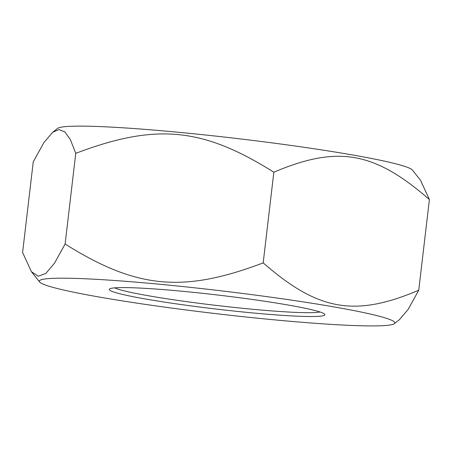 <?xml version="1.0" encoding="UTF-8"?>
<svg xmlns="http://www.w3.org/2000/svg" width="452" height="452" viewBox="0 0 452 452"><rect width="100%" height="100%" fill="white"/><g stroke="black" fill="none" stroke-linecap="round" stroke-linejoin="round"><path stroke-width="0.68" d="M52.692 132.272L57.613 128.396A179.003 11.633 6.7 0 1 271.172 142.764A179.003 11.633 6.7 0 1 412.427 170.076L420.569 180.348L429.4 199.558C374.329 151.533 337.734 145.103 273.839 172.206C202.507 127.43 155.917 122.989 75.761 153.341L70.348 139.583L64.845 131.905L59.037 129.554L52.692 132.272L43.906 142.583L33.25 161.822L22.6 252.487L31.431 271.697L38.256 276.228L45.799 273.46L54.534 263.137L65.111 244.012C136.436 288.788 183.032 293.229 263.188 262.878C318.259 310.903 354.854 317.332 418.75 290.229L408.094 309.462L399.308 319.773L394.387 323.649A179.003 11.633 -173.3 0 0 253.306 294.828A179.003 11.633 -173.3 0 0 39.573 281.969A179.003 11.633 -173.3 0 0 215.711 313.609A179.003 11.633 -173.3 0 0 394.387 323.649M429.4 199.558L418.75 290.229M273.839 172.206L263.188 262.878M319.971 311.976A105.13 6.831 6.7 0 1 319.688 312.033A105.13 6.831 6.7 0 1 215.949 305.377A105.13 6.831 6.7 0 1 114.667 287.856M111.531 288.263A108.542 7.051 -173.3 0 0 109.553 288.964A108.542 7.051 -173.3 0 0 216.248 309.061A108.542 7.051 -173.3 0 0 324.694 314.236A108.542 7.051 -173.3 0 0 225.023 295.902A108.542 7.051 -173.3 0 0 111.531 288.263M75.761 153.341L65.111 244.012M39.573 281.969L31.431 271.697"/></g></svg>

